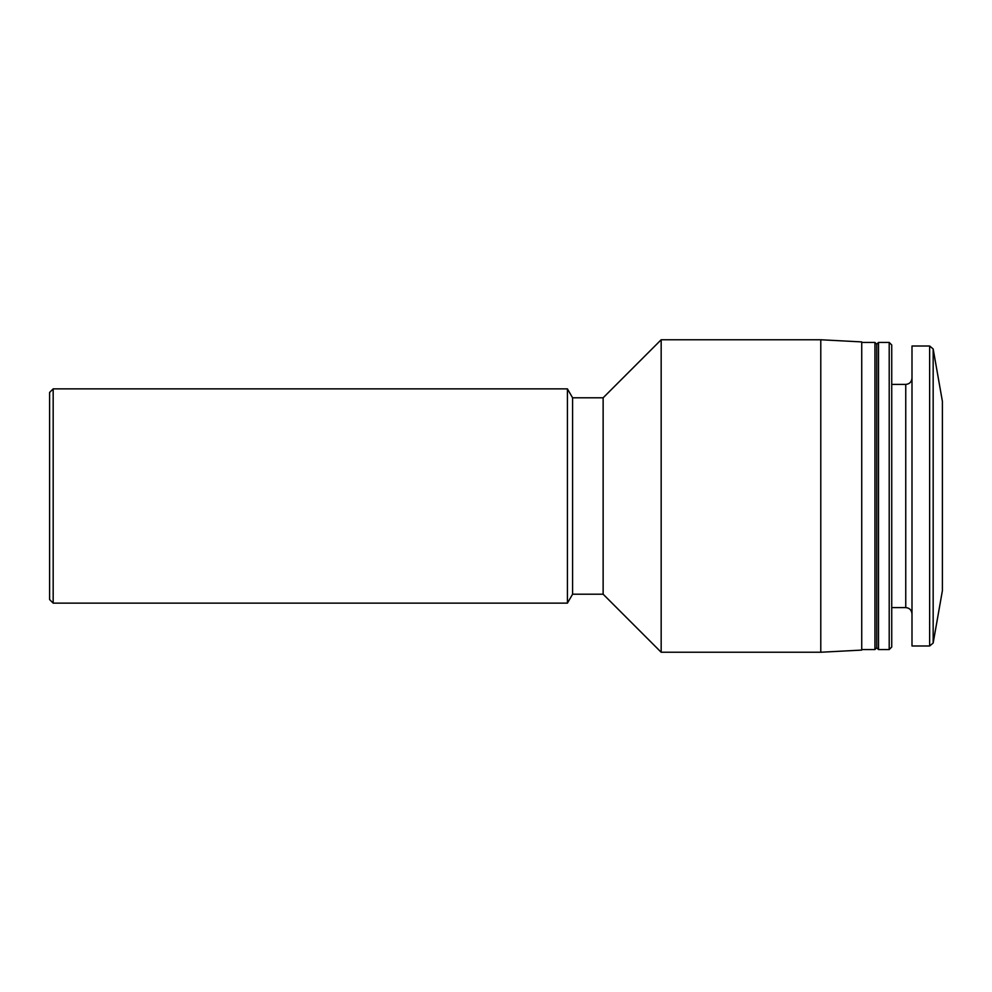 <?xml version="1.0" encoding="UTF-8"?>
<svg xmlns="http://www.w3.org/2000/svg" width="992" height="992" viewBox="0 0 992 992"><rect width="100%" height="100%" fill="white"/><g stroke="black" fill="none" stroke-linecap="round" stroke-linejoin="round"><path stroke-width="1.49" d="M933.162 348.961L933.162 643.039L942.4 590.637L942.4 401.363L933.162 348.961L929.64 346.01L911.995 346.01L911.995 645.99L929.64 645.99L929.64 346.01M49.6 599.565L49.6 392.435L53.171 388.864L53.171 603.136L49.6 599.565M572.582 594.208L572.582 397.792L603.136 397.792L603.136 594.208L572.582 594.208L567.424 603.136L567.424 388.864L53.171 388.864M603.136 594.208L661.168 652.24L661.168 339.76L603.136 397.792M820.781 339.76L861.726 341.905L861.726 650.095L820.781 652.24L820.781 339.76L661.168 339.76M874.944 342.438L876.73 344.224L876.73 647.776L874.944 649.562L874.944 342.438L861.726 342.438M876.73 647.776L878.515 649.562L878.515 342.438L876.73 344.224M889.204 342.438L891.734 344.968L891.734 647.032L889.204 649.562L889.204 342.438L878.515 342.438M891.734 607.6L905.746 607.6L905.746 384.4L891.734 384.4M567.424 603.136L53.171 603.136M572.582 397.792L567.424 388.864M820.781 652.24L661.168 652.24M874.944 649.562L861.726 649.562M889.204 649.562L878.515 649.562M905.746 607.6C909.503 607.935 911.586 610.018 911.995 613.85M905.746 384.4C909.503 384.065 911.586 381.982 911.995 378.15M933.162 643.039L929.64 645.99"/></g></svg>
